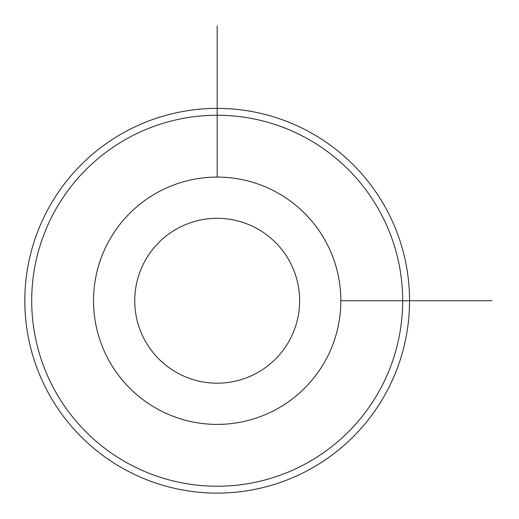 <?xml version="1.0" encoding="UTF-8"?>
<svg xmlns="http://www.w3.org/2000/svg" width="519" height="519" viewBox="0 0 519 519"><rect width="100%" height="100%" fill="white"/><g stroke="black" fill="none" stroke-linecap="round" stroke-linejoin="round"><path stroke-width="0.78" d="M108.666 241.458A123.658 123.658 0 0 1 276.471 192.225A123.658 123.658 0 0 1 325.705 360.03A123.658 123.658 0 0 1 157.899 409.264A123.658 123.658 0 0 1 108.666 241.458M144.84 261.226A82.437 82.437 0 0 1 256.71 228.399A82.437 82.437 0 0 1 289.537 340.269A82.437 82.437 0 0 1 177.667 373.096A82.437 82.437 0 0 1 144.84 261.226M379.966 389.672A185.491 185.491 0 0 1 128.258 463.525A185.491 185.491 0 0 1 54.404 211.817A185.491 185.491 0 0 1 306.113 137.963A185.491 185.491 0 0 1 379.966 389.672M48.377 208.528A192.354 192.354 0 0 1 309.408 131.936A192.354 192.354 0 0 1 386 392.967A192.354 192.354 0 0 1 124.969 469.559A192.354 192.354 0 0 1 48.377 208.528M340.847 300.748L491.986 300.748M217.189 177.089L217.189 25.95"/></g></svg>

